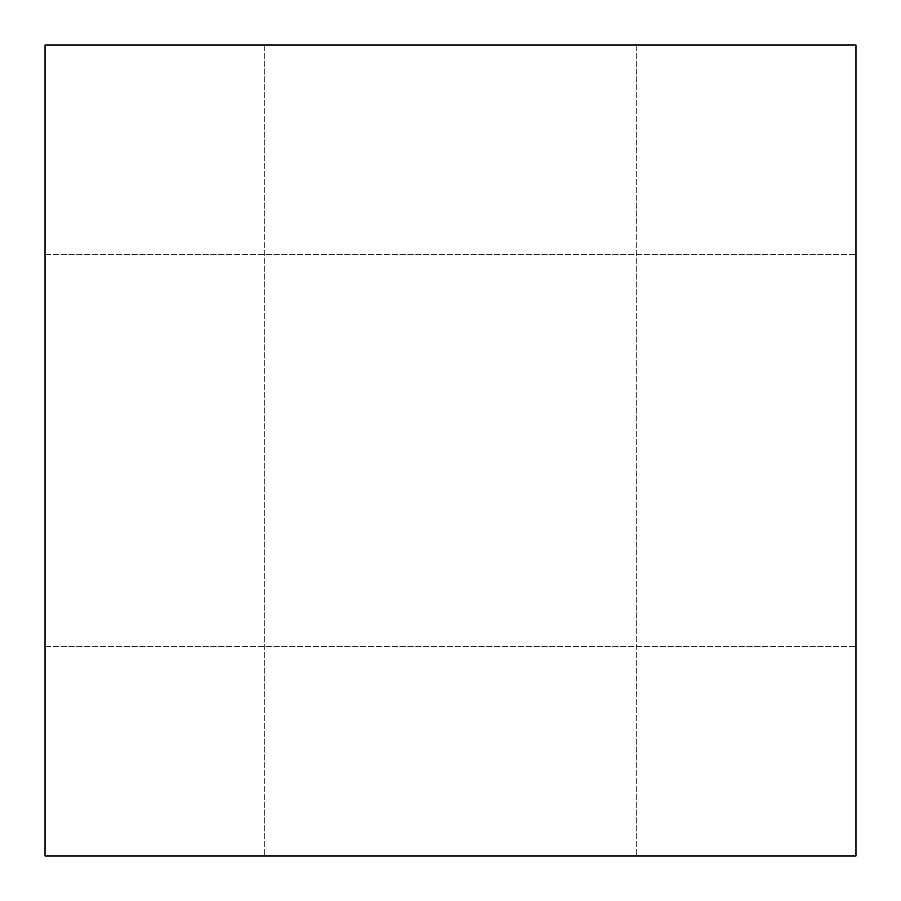 <?xml version="1.0" encoding="UTF-8"?>
<svg xmlns="http://www.w3.org/2000/svg" width="901" height="901" viewBox="0 0 901 901"><rect width="100%" height="100%" fill="white"/><g stroke="black" fill="none" stroke-linecap="round" stroke-linejoin="round"><path stroke-width="0.68" stroke-dasharray="4.5 3.38" d="M450.5 45.05L264.669 45.05L450.5 45.05M450.5 855.95L264.669 855.95L450.5 855.95M45.05 450.5L45.05 646.467L45.05 450.5M855.95 450.5L855.95 646.467L855.95 450.5M855.95 855.95L855.95 45.05L45.05 45.05L45.05 855.95L855.95 855.95M264.669 45.05L264.669 855.95L264.669 45.05M45.05 646.467L855.95 646.467L45.05 646.467M45.05 254.532L855.95 254.532L45.05 254.532M636.331 45.05L636.331 855.95L636.331 45.05"/><path stroke-width="1.35" d="M855.95 45.05L855.95 855.95L45.05 855.95L45.05 45.05L855.95 45.05"/></g></svg>

